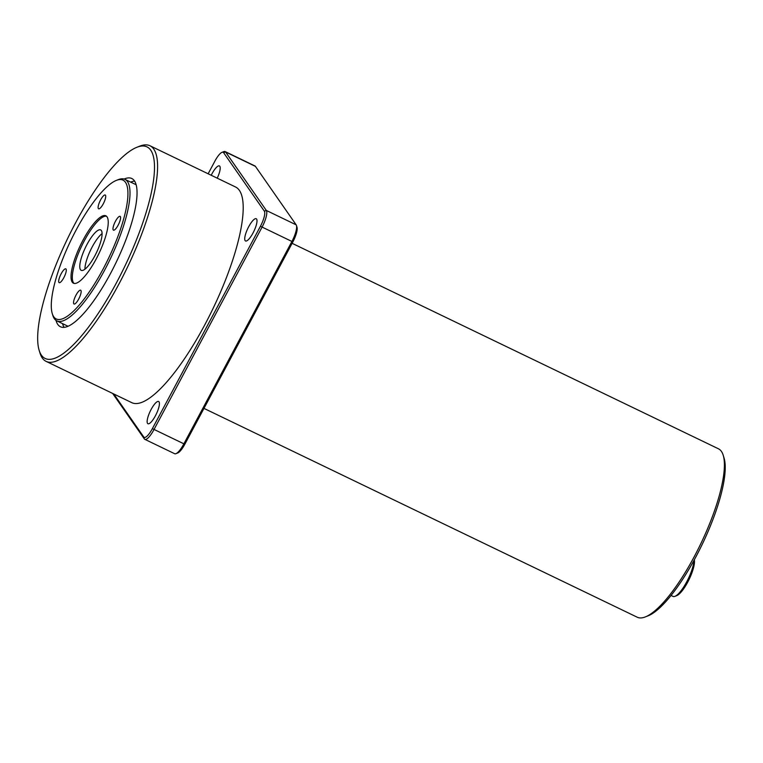 <?xml version="1.0" encoding="UTF-8"?>
<svg xmlns="http://www.w3.org/2000/svg" width="763" height="763" viewBox="0 0 763 763"><rect width="100%" height="100%" fill="white"/><g stroke="black" fill="none" stroke-linecap="round" stroke-linejoin="round"><path stroke-width="1.14" d="M86.992 244.475A22.432 6.075 115.7 0 1 100.668 229.921A22.432 6.075 115.7 0 1 94.87 255.786A22.432 6.075 115.7 0 1 81.183 270.34A22.432 6.075 115.7 0 1 86.992 244.475M102.099 233.583A22.432 6.075 -64.3 0 0 92.18 246.974A22.432 6.075 -64.3 0 0 84.941 269.177M96.205 258.934A37.397 10.129 -64.3 0 0 105.866 215.815A37.397 10.129 -64.3 0 0 83.062 240.078A37.397 10.129 -64.3 0 0 73.401 283.187A37.397 10.129 -64.3 0 0 96.205 258.934M106.477 216.215A37.397 10.129 -64.3 0 0 84.359 240.698A37.397 10.129 -64.3 0 0 74.087 283.416M76.1 230.083A77.034 20.868 -64.3 0 0 52.246 313.545A77.034 20.868 -64.3 0 0 103.167 268.929A77.034 20.868 -64.3 0 0 116.434 180.364A77.034 20.868 -64.3 0 0 76.1 230.083M116.434 180.364L118.255 179.648A78.532 21.269 115.7 0 1 125.027 179.391A78.532 21.269 115.7 0 1 104.731 269.93A78.532 21.269 115.7 0 1 56.834 320.87A78.532 21.269 115.7 0 1 52.819 315.415L52.246 313.545M694.32 559.765A20.944 5.675 115.7 0 1 687.74 582.102A20.944 5.675 115.7 0 1 676.781 595.617L674.959 596.332A22.432 6.075 -64.3 0 0 686.71 581.854A22.432 6.075 -64.3 0 0 693.929 560.481M671.039 595.445L673.023 596.408A22.432 6.075 -64.3 0 0 674.959 596.332M75.489 223.025A117.416 31.808 -64.3 0 0 39.132 350.246A117.416 31.808 -64.3 0 0 116.749 282.243A117.416 31.808 -64.3 0 0 136.978 147.24A117.416 31.808 -64.3 0 0 75.489 223.025M136.978 147.24L139.705 146.172A119.667 32.418 115.7 0 1 150.015 145.771A119.667 32.418 115.7 0 1 119.085 283.75A119.667 32.418 115.7 0 1 46.104 361.366A119.667 32.418 115.7 0 1 39.991 353.05L39.132 350.246M723.229 455.292L724.087 458.096A91.245 24.712 115.7 0 1 695.837 556.961A91.245 24.712 115.7 0 1 648.054 615.846L645.326 616.914A93.487 25.322 -64.3 0 0 694.282 556.589A93.487 25.322 -64.3 0 0 723.229 455.292A93.487 25.322 -64.3 0 0 718.45 448.797L292.105 243.311M203.959 408.386L637.267 617.229A93.487 25.322 -64.3 0 0 645.326 616.914M103.263 203.845A7.668 2.079 -64.3 0 0 105.246 195.004A7.668 2.079 -64.3 0 0 100.563 199.982A7.668 2.079 -64.3 0 0 98.589 208.814A7.668 2.079 -64.3 0 0 103.263 203.845M63.825 277.694A7.668 2.079 -64.3 0 0 65.809 268.853A7.668 2.079 -64.3 0 0 61.135 273.831A7.668 2.079 -64.3 0 0 59.152 282.663A7.668 2.079 -64.3 0 0 63.825 277.694M78.694 299.029A7.668 2.079 -64.3 0 0 80.678 290.198A7.668 2.079 -64.3 0 0 76.004 295.167A7.668 2.079 -64.3 0 0 74.021 304.008A7.668 2.079 -64.3 0 0 78.694 299.029M118.131 225.18A7.668 2.079 -64.3 0 0 120.106 216.349A7.668 2.079 -64.3 0 0 115.432 221.318A7.668 2.079 -64.3 0 0 113.458 230.159A7.668 2.079 -64.3 0 0 118.131 225.18M56.014 320.393A82.27 22.289 -64.3 0 0 60.401 326.745A82.27 22.289 -64.3 0 0 110.578 273.373A82.27 22.289 -64.3 0 0 131.837 178.523A82.27 22.289 -64.3 0 0 124.131 179.047M134.612 181.06A82.27 22.289 -64.3 0 0 130.711 182.128M217.236 178.17A12.342 3.338 -64.3 0 0 219.429 165.924A12.342 3.338 -64.3 0 0 211.895 173.926A12.342 3.338 -64.3 0 0 211.217 175.271M155.442 415.73A12.342 3.338 -64.3 0 0 158.628 401.5A12.342 3.338 -64.3 0 0 151.103 409.502A12.342 3.338 -64.3 0 0 147.917 423.732A12.342 3.338 -64.3 0 0 155.442 415.73M253.03 232.963A12.342 3.338 -64.3 0 0 256.225 218.733A12.342 3.338 -64.3 0 0 248.69 226.735A12.342 3.338 -64.3 0 0 245.505 240.965A12.342 3.338 -64.3 0 0 253.03 232.963M46.104 361.366L131.713 402.626A119.667 32.418 -64.3 0 0 204.694 325.009A119.667 32.418 -64.3 0 0 235.624 187.03L150.015 145.771M144.817 439.335L174.651 453.718A14.955 4.053 -64.3 0 0 175.938 453.67A14.955 4.053 -64.3 0 0 183.778 444.018L291.819 241.661A14.955 4.053 -64.3 0 0 296.454 225.457A14.955 4.053 -64.3 0 0 296.158 224.837L255.424 166.372A14.955 4.053 -64.3 0 0 254.947 165.952L225.114 151.57A14.955 4.053 115.7 0 1 225.59 151.99L266.335 210.454A14.955 4.053 115.7 0 1 261.986 227.288L153.945 429.636A14.955 4.053 115.7 0 1 144.817 439.335A14.955 4.053 115.7 0 1 144.341 438.916L112.657 393.441M296.454 225.457L297.026 227.326A13.457 3.643 115.7 0 1 292.858 241.909L184.808 444.266A13.457 3.643 115.7 0 1 177.76 452.945L175.938 453.67M113.773 393.975L143.74 436.989A13.457 3.643 -64.3 0 0 152.381 428.634L260.431 226.277A13.457 3.643 -64.3 0 0 264.332 211.141L223.597 152.667A13.457 3.643 -64.3 0 0 222.004 152.333A13.457 3.643 -64.3 0 0 214.956 161.022L208.146 173.783M222.004 152.333L223.826 151.618A14.955 4.053 115.7 0 1 225.114 151.57M62.528 323.617A82.27 22.289 -64.3 0 0 64.111 327.327M152.381 428.634L184.808 444.266M292.858 241.909L260.431 226.277M264.332 211.141L266.335 210.454L296.158 224.837M255.424 166.372L225.59 151.99L223.597 152.667M143.74 436.989L144.341 438.916M68.002 326.259L56.834 320.87M136.196 184.77L125.027 179.391"/></g></svg>

